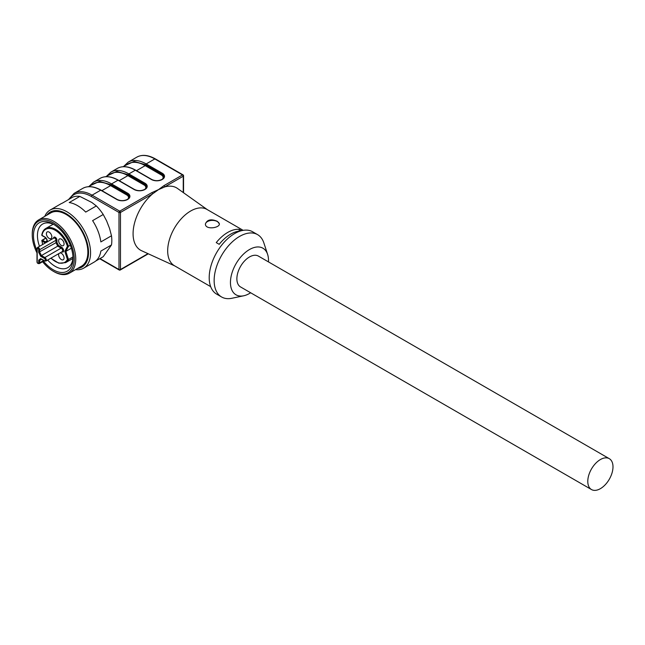 <?xml version="1.0" encoding="UTF-8"?>
<svg xmlns="http://www.w3.org/2000/svg" width="645" height="645" viewBox="0 0 645 645"><rect width="100%" height="100%" fill="white"/><g stroke="black" fill="none" stroke-linecap="round" stroke-linejoin="round"><path stroke-width="0.97" d="M38.676 249.688A0.701 0.403 0 0 0 39.668 249.688L39.668 252.114L41.441 255.565L40.724 256.291L38.676 252.324L38.676 249.688A1.048 0.605 -120 0 0 37.934 248.406A1.048 0.605 -120 0 0 37.192 248.833L37.192 261.959A1.048 0.605 -120 0 0 37.934 263.241A1.048 0.605 -120 0 0 38.676 262.813L38.676 260.177L39.668 260.387L41.562 259.29M41.441 258.992L44.36 260.677A1.395 0.806 -120 0 0 45.352 260.104A1.395 0.806 -120 0 0 44.36 258.387A0.701 0.403 120 0 1 44.852 257.532L41.441 255.565L57.752 246.148L55.978 242.697L38.676 252.324M61.662 247.261L61.162 248.115L44.852 257.532A2.096 1.209 60 0 1 46.222 259.387A2.096 1.209 60 0 1 45.9 261.064L62.21 251.647A2.096 1.209 -120 0 0 62.533 249.97A2.096 1.209 -120 0 0 61.162 248.115L57.752 246.148L58.477 245.422L61.662 247.261A2.798 1.613 60 0 1 63.637 250.615A2.798 1.613 60 0 1 61.783 251.897M55.978 242.697L55.978 240.271A1.75 1.008 -120 0 0 55.212 238.513A1.75 1.008 -120 0 0 53.866 238.045L37.555 247.462A1.75 1.008 60 0 1 38.902 247.93A1.75 1.008 60 0 1 39.668 249.688L55.978 240.271L56.962 240.271L56.962 242.488L55.978 242.697M60.001 252.929A3.846 2.217 60 0 1 63.508 255.767A3.846 2.217 60 0 1 63.275 259.758A3.846 2.217 60 0 1 60.307 258.726A3.846 2.217 60 0 1 58.63 254.856A3.846 2.217 60 0 1 58.993 253.509M61.348 245.447A3.846 2.217 -120 0 0 63.275 245.632A3.846 2.217 -120 0 0 63.275 241.198A3.846 2.217 -120 0 0 59.429 238.972A3.846 2.217 -120 0 0 58.84 242.052A3.846 2.217 -120 0 0 61.348 245.447M51.834 236.812A3.846 2.217 -120 0 0 50.157 232.942A3.846 2.217 -120 0 0 47.198 231.91A3.846 2.217 -120 0 0 47.198 236.352A3.846 2.217 -120 0 0 51.036 238.569A3.846 2.217 -120 0 0 51.834 236.812M56.962 242.488L58.477 245.422M53.503 238.255A2.443 1.411 60 0 1 55.244 237.279A2.443 1.411 60 0 1 56.962 240.271M50.979 258.137A19.044 10.997 -120 0 0 67.427 259.475L68.467 259.508L72.982 256.895M67.427 259.475L64.823 251.373L65.863 251.397L71.353 248.228M64.823 251.373L67.427 246.277L68.467 246.301L65.863 251.397L68.467 259.508A19.745 11.4 60 0 1 65.597 262.652L72.901 258.435M70.297 245.245L68.467 246.301A19.745 11.4 60 0 0 45.851 228.451C43.755 229.66 42.401 231.821 41.796 234.933A0.701 0.701 0 0 0 42.135 235.659A0.701 0.403 -60 0 1 41.989 235.336L44.852 236.989A3.491 2.016 60 0 1 47.262 241.851M54.269 224.766A25.163 14.529 -120 0 0 42.651 224.041A25.163 14.529 -120 0 0 37.442 235.562A25.163 14.529 -120 0 0 39.498 246.342M47.657 260.048A25.163 14.529 -120 0 0 67.814 267.627A25.163 14.529 -120 0 0 72.998 257.202M43.497 261.193A27.961 16.141 -120 0 0 73.022 258.387A27.961 16.141 -120 0 0 53.253 224.146A27.961 16.141 -120 0 0 33.484 235.562A27.961 16.141 -120 0 0 36.991 250.558M42.594 261.717A29.71 17.149 -120 0 0 53.253 271.231A29.71 17.149 -120 0 0 74.264 259.105A29.71 17.149 -120 0 0 53.253 222.719A29.71 17.149 -120 0 0 32.25 234.853A29.71 17.149 -120 0 0 36.991 252.929M32.25 234.853L32.25 233.99A30.758 17.754 60 0 1 38.619 219.913A30.758 17.754 60 0 1 62.323 228.153A30.758 17.754 60 0 1 75.747 259.105A30.758 17.754 60 0 1 69.378 273.182A30.758 17.754 60 0 1 53.995 271.658L53.253 271.231M69.378 273.182L81.488 266.192A30.758 17.754 -120 0 0 87.857 252.114A30.758 17.754 -120 0 0 74.425 221.162A30.758 17.754 -120 0 0 50.729 212.923L38.619 219.913M77.569 268.449A31.734 18.326 -120 0 0 81.971 230.394A31.734 18.326 -120 0 0 46.819 215.18M44.763 216.365A33.548 19.374 60 0 1 50.076 210.077A33.548 19.374 60 0 1 77.739 221.074A33.548 19.374 60 0 1 90.236 257.218A33.548 19.374 60 0 1 83.624 268.183A33.548 19.374 60 0 1 75.521 269.634M83.624 268.183L94.251 262.047A33.548 19.374 -120 0 0 100.862 251.082L111.488 244.947A33.548 19.374 -120 0 0 111.488 235.78L109.594 228.548L106.61 220.872L103.232 214.503L92.606 220.638A33.548 19.374 -120 0 1 100.862 241.915L111.488 235.78M103.232 214.503A33.548 19.374 -120 0 0 96.355 205.94L85.729 212.076A33.548 19.374 -120 0 0 69.217 202.546L79.843 196.411A33.548 19.374 -120 0 0 72.966 197.023L62.339 203.159A33.548 19.374 -120 0 0 60.703 203.941L50.076 210.077M95.742 261.015L103.232 256.694L111.488 244.947M96.355 205.94L91.824 202.466L79.843 196.411M127.903 199.039A6.224 3.588 -0 0 0 126.71 194.927L110.593 185.623A0.701 0.403 120 0 0 111.085 184.768L99.588 181.39L90.34 185.615M145.198 189.049A6.224 3.588 -0 0 0 144.004 184.938A0.701 0.403 120 0 0 144.496 184.083L128.387 174.779L116.89 171.409L107.642 175.625M162.5 179.06A6.224 3.588 -0 0 0 161.306 174.948L145.19 165.644A0.701 0.403 120 0 0 145.689 164.789L134.184 161.419L124.937 165.636M127.105 199.748A0.701 0.403 60 0 1 127.597 199.49A7.619 4.402 180 0 1 116.826 199.49L100.701 190.186A35.991 20.777 -120 0 0 82.705 188.405L74.062 193.395A35.991 20.777 60 0 1 92.058 195.177L119.736 211.165A1.048 0.605 60 0 1 120.478 212.447L152.438 193.992A1.048 0.605 -120 0 0 151.696 192.71L158.533 189.614L163.894 185.671A1.048 0.605 60 0 1 164.636 186.953L158.533 189.614L152.438 193.992A35.999 20.785 120 0 0 133.838 226.153A35.999 20.785 120 0 0 141.545 250.703L174.851 265.958M205.433 224.178A6.99 4.039 180 0 1 209.939 220.655A6.99 4.039 180 0 1 217.349 221.574A6.99 4.039 180 0 1 219.381 224.129M207.359 209.665L177.488 188.445A35.999 20.785 120 0 0 164.636 186.953L183.253 176.206A1.048 0.605 -0 0 0 183.559 175.779A1.048 1.048 0 0 0 183.035 174.868A1.048 0.605 -60 0 0 182.511 174.924A1.048 0.605 60 0 1 183.253 176.206L183.253 192.541M217.349 221.34C211.213 218.719 207.239 219.566 205.416 223.88C204.989 230.136 219.832 228.04 219.397 223.88L217.349 221.34M241.544 230.684L239.222 229.338A32.5 18.761 -60 0 0 216.244 242.609L219.203 244.326A32.5 18.761 -60 0 1 240.367 231.015M239.222 231.103L239.222 229.338M243.165 230.338L206.916 209.407A32.5 18.761 120 0 0 174.408 228.177A32.5 18.761 120 0 0 174.408 265.708L210.665 286.638M268.473 261.902A26.913 15.536 120 0 0 267.611 254.388L263.853 242.899A35.999 20.785 120 0 0 257.589 234.635L252.647 231.781A35.999 20.785 120 0 0 216.656 252.566A35.999 20.785 120 0 0 216.656 294.128L221.598 296.982A35.999 20.785 120 0 0 231.886 298.272L243.713 295.781A26.913 15.536 120 0 0 249.478 293.483A26.913 15.536 120 0 0 250.647 292.774M257.589 234.635A35.999 20.785 120 0 0 221.598 255.412A35.999 20.785 120 0 0 221.598 296.982M267.611 254.388A26.913 15.536 120 0 0 236.022 263.749A26.913 15.536 120 0 0 243.713 295.781M591.473 489.547L240.569 286.952A17.826 10.288 -60 0 1 240.569 266.369A17.826 10.288 -60 0 1 258.387 256.081L609.299 458.676A17.826 10.288 -60 0 1 612.032 472.954A17.826 10.288 -60 0 1 600.39 488.66A17.826 10.288 -60 0 1 591.473 489.547A17.826 10.288 -60 0 1 588.748 475.26A17.826 10.288 -60 0 1 600.39 459.554A17.826 10.288 -60 0 1 609.299 458.676M38.676 260.177L40.724 258.572M44.36 258.387L40.724 256.291M44.852 260.959A0.701 0.403 -60 0 1 44.36 260.677M37.192 248.261A1.75 1.008 60 0 1 37.555 247.462L36.991 248.543A0.701 0.403 180 0 0 37.192 248.833M37.192 261.959A0.701 0.403 180 0 1 37.192 261.386M38.676 262.813A0.701 0.403 0 0 0 39.668 262.813A1.75 1.008 60 0 1 39.305 263.611L44.174 260.806M41.272 259.129L39.668 260.387L39.668 262.813L43.658 260.507M45.98 238.174L42.489 240.19L45.352 241.843A0.701 0.403 120 0 0 44.852 242.697L41.989 241.045A19.044 10.997 -120 0 0 42.747 244.463M45.392 242.939A3.491 2.016 60 0 1 44.852 242.697M45.303 237.296A0.701 0.403 -60 0 1 44.852 236.989M47.117 240.819L45.352 241.843A2.798 1.613 -120 0 0 46.746 241.98C47.44 243.133 47.198 238.376 44.997 237.312L42.135 235.659A0.701 0.403 -60 0 0 42.489 235.627M45.843 238.013L42.135 240.158A0.701 0.701 0 0 0 41.796 240.859L41.998 240.585A0.701 0.403 -120 0 1 42.489 240.19A0.701 0.403 120 0 0 41.989 241.045L42.618 244.536M67.427 246.277A19.044 10.997 -120 0 0 53.527 229.427A19.044 10.997 -120 0 0 41.989 235.336A0.701 0.468 -169.9 0 1 41.796 234.933M101.902 190.638L110.593 185.623A34.596 19.979 -120 0 0 93.291 183.906L88.47 186.695M144.004 184.938L127.895 175.633A34.596 19.979 -120 0 0 110.593 173.924L105.772 176.706M119.204 180.656L127.895 175.633A0.701 0.403 -60 0 0 128.387 174.779A0.701 0.403 -60 0 1 128.879 173.916L144.996 183.228A7.619 4.402 180 0 1 144.996 189.445L144.891 189.501A7.619 4.402 180 0 1 134.12 189.501A0.701 0.403 -60 0 1 134.612 189.767M136.498 170.667L145.19 165.644A34.596 19.979 -120 0 0 127.895 163.935L123.074 166.716M116.826 199.49A0.701 0.403 -60 0 1 117.172 199.458L101.055 190.154A0.701 0.403 -60 0 0 100.701 190.186L92.058 195.177A1.048 0.605 120 0 0 91.316 196.459A34.943 20.172 -120 0 0 69.475 199.039M82.705 188.405C87.817 185.599 93.928 186.179 101.055 190.154A0.701 0.403 -60 0 1 101.201 190.469M126.71 194.927A0.701 0.403 120 0 0 127.202 194.072L111.085 184.768A0.701 0.403 120 0 1 111.577 183.906L127.694 193.21A7.619 4.402 180 0 1 127.694 199.434L127.597 199.49M127.299 199.434A0.701 0.403 60 0 1 127.347 199.402C128.911 198.16 129.54 197.322 129.226 196.894A6.918 3.999 -0 0 0 127.202 194.072A0.701 0.403 -60 0 1 127.694 193.21M93.581 182.124A35.991 20.777 60 0 1 111.577 183.906L118.003 180.197A35.991 20.777 -120 0 0 100.007 178.415L93.581 182.124L89.22 186.26M118.495 180.487A0.701 0.403 120 0 0 118.003 180.197L134.12 189.501M144.601 189.445A0.701 0.403 60 0 1 144.641 189.412C146.213 188.171 146.842 187.332 146.528 186.905A6.918 3.999 -0 0 0 144.496 184.083A0.701 0.403 -60 0 1 144.996 183.228M161.702 179.778A0.701 0.403 60 0 1 162.193 179.52A7.619 4.402 180 0 1 151.422 179.52L135.305 170.207A35.991 20.777 -120 0 0 117.309 168.426L110.884 172.134A35.991 20.777 60 0 1 128.879 173.916L135.305 170.207A0.701 0.403 -60 0 1 135.797 170.498M161.306 174.948A0.701 0.403 120 0 0 161.798 174.094L145.681 164.789A0.701 0.403 120 0 1 146.173 163.935L162.29 173.239A7.619 4.402 180 0 1 162.29 179.455L162.193 179.52M161.895 179.455A0.701 0.403 60 0 1 161.943 179.423C163.516 178.181 164.136 177.351 163.822 176.915A6.918 3.999 -0 0 0 161.798 174.094A0.701 0.403 -60 0 1 162.29 173.239M128.178 162.153A35.991 20.777 60 0 1 146.173 163.935L154.824 158.936A35.991 20.777 -120 0 0 136.829 157.154L128.178 162.153L123.816 166.289M100.007 258.556L118.994 269.521L118.994 212.447L91.316 196.459M151.696 192.71L119.736 211.165A1.048 0.605 120 0 0 118.994 212.447A1.048 0.605 180 0 0 120.478 212.447L120.478 269.521A1.048 0.605 60 0 1 120.26 269.997A1.048 1.048 0 0 1 119.212 269.997A1.048 0.605 -60 0 1 118.994 269.521A1.048 0.605 -0 0 0 120.478 269.521L147.971 253.646M119.736 269.949A1.048 0.605 -60 0 1 119.212 269.997L99.701 258.734M127.694 199.434A0.701 0.403 60 0 0 127.347 199.402L127.25 199.458C123.888 201.022 120.526 201.022 117.172 199.458A0.701 0.403 -60 0 1 117.317 199.748M144.399 189.767A0.701 0.403 60 0 1 144.891 189.501M100.007 178.415C105.111 175.609 111.23 176.19 118.349 180.165L134.466 189.469C137.828 191.041 141.191 191.041 144.544 189.469L144.641 189.412A0.701 0.403 60 0 1 144.996 189.445M151.422 179.52A0.701 0.403 -60 0 1 151.914 179.778M117.309 168.426C122.413 165.62 128.524 166.208 135.652 170.175L151.769 179.479C155.131 181.052 158.485 181.052 161.847 179.479L161.943 179.423A0.701 0.403 60 0 1 162.29 179.455M163.894 185.671L182.511 174.924L154.824 158.936A1.048 0.605 -60 0 1 155.348 158.888L183.035 174.868M41.03 258.984L44.505 260.991L45.9 261.064M39.305 263.611C37.797 263.7 37.023 263.055 36.991 261.677L36.991 248.543M50.842 258.21L58.8 263.192L65.597 262.652M45.851 228.451L53.156 224.234M74.062 193.395L68.467 199.627M110.884 172.134L106.514 176.27M155.348 158.888C148.205 154.897 142.037 154.316 136.829 157.154M148.31 253.799L120.26 269.997M183.559 175.779L183.559 192.758"/></g></svg>
